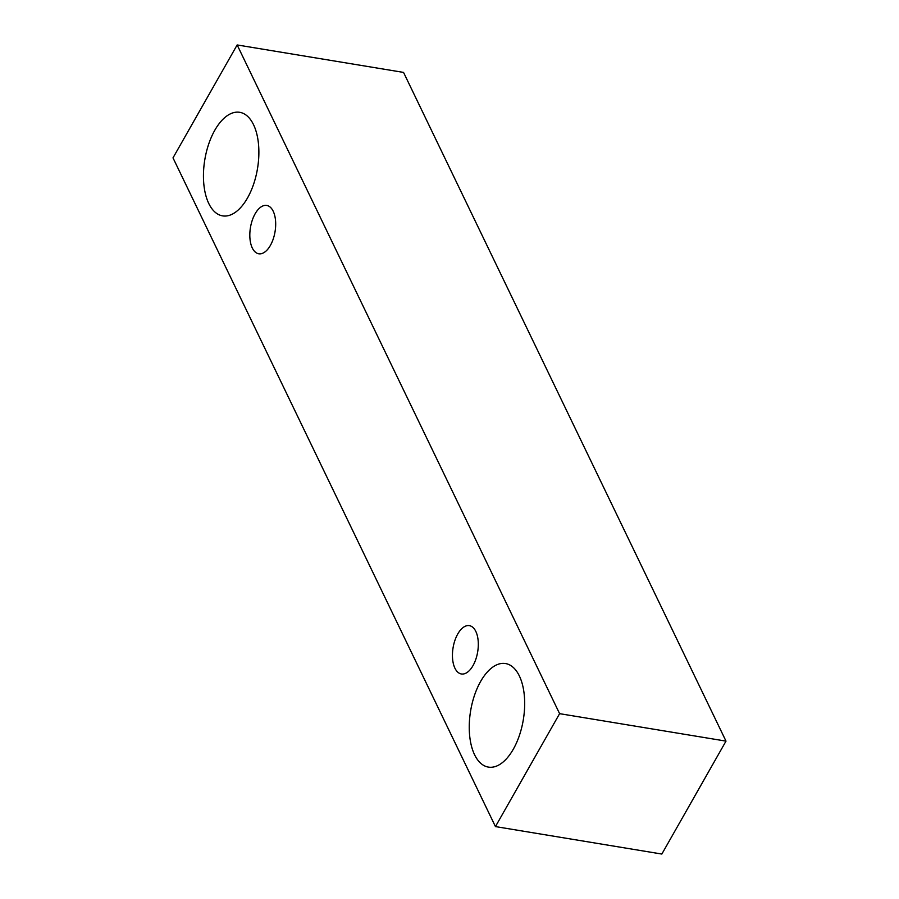 <?xml version="1.0" encoding="UTF-8"?>
<svg xmlns="http://www.w3.org/2000/svg" width="899" height="899" viewBox="0 0 899 899"><rect width="100%" height="100%" fill="white"/><g stroke="black" fill="none" stroke-linecap="round" stroke-linejoin="round"><path stroke-width="1.35" d="M475.818 631.424A24.487 12.462 99.4 0 1 475.852 659.192A24.487 12.462 99.4 0 1 461.389 673.969A24.487 12.462 99.4 0 1 453.074 647.774A24.487 12.462 99.4 0 1 469.368 625.648A24.487 12.462 99.4 0 1 475.818 631.424M495.45 826.586L661.844 854.05L725.999 741.124L403.55 72.414L237.156 44.95L173.001 157.876L495.45 826.586L559.605 713.66L237.156 44.95M519.341 675.924A52.479 26.712 99.4 0 1 519.408 735.416A52.479 26.712 99.4 0 1 488.415 767.105A52.479 26.712 99.4 0 1 470.604 710.974A52.479 26.712 99.4 0 1 505.508 663.541A52.479 26.712 99.4 0 1 519.341 675.924M253.54 124.703A52.479 26.712 99.4 0 1 253.608 184.194A52.479 26.712 99.4 0 1 222.615 215.872A52.479 26.712 99.4 0 1 204.803 159.741A52.479 26.712 99.4 0 1 239.707 112.308A52.479 26.712 99.4 0 1 253.54 124.703M273.195 211.22A24.487 12.462 99.4 0 1 273.229 238.988A24.487 12.462 99.4 0 1 258.766 253.776A24.487 12.462 99.4 0 1 250.45 227.582A24.487 12.462 99.4 0 1 266.745 205.444A24.487 12.462 99.4 0 1 273.195 211.22M559.605 713.66L725.999 741.124"/></g></svg>
